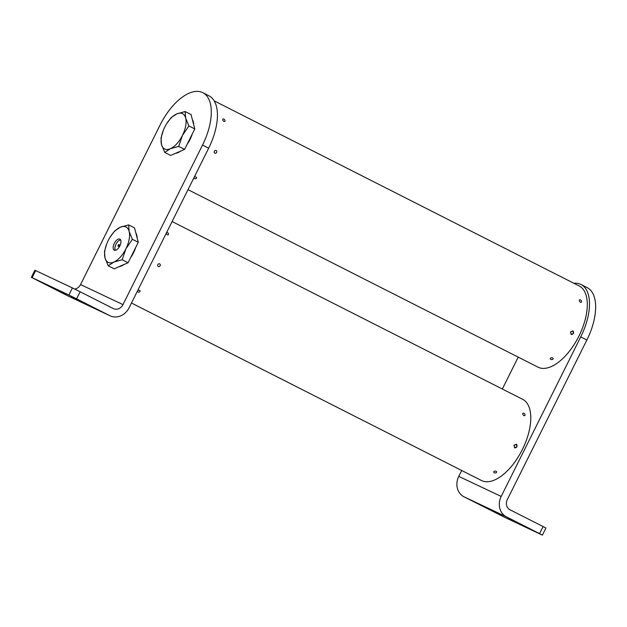 <?xml version="1.0" encoding="UTF-8"?>
<svg xmlns="http://www.w3.org/2000/svg" width="627" height="627" viewBox="0 0 627 627"><rect width="100%" height="100%" fill="white"/><g stroke="black" fill="none" stroke-linecap="round" stroke-linejoin="round"><path stroke-width="0.94" d="M573.556 333.454L571.158 334.45L570.492 331.895L572.851 330.876L573.556 333.454M214.175 100.853L579.16 285.959A45.52 22.478 116.9 0 1 578.901 336.158A45.52 22.478 116.9 0 1 537.982 367.156L532.354 364.303M210.578 144.108A45.52 22.478 116.9 0 1 208.595 148.356A45.52 22.478 116.9 0 1 207.866 149.782M573.164 333.25A1.473 1.278 115.3 0 0 570.883 332.091A1.473 1.278 115.3 0 0 573.164 333.25M572.741 330.829A1.983 1.724 -64.7 0 1 571.056 334.403M552.849 359.247A1.473 0.917 180 0 0 552.638 357.954A1.473 0.917 180 0 0 550.569 358.088A1.473 0.917 180 0 0 550.819 359.396A1.473 0.917 180 0 0 552.599 359.396A1.473 0.917 180 0 0 552.849 359.247M532.527 364.389L530.066 363.151L532.527 364.389M571.025 281.837L573.321 282.989M581.574 301.634A1.473 0.893 52.5 0 0 581.55 301.399A1.473 0.893 52.5 0 0 580.39 299.886A1.473 0.893 52.5 0 0 579.285 300.474A1.473 0.893 52.5 0 0 580.43 302.206A1.473 0.893 52.5 0 0 581.574 301.634M214.332 151.256A1.473 1.278 115.3 0 0 216.613 152.416A1.473 1.278 115.3 0 0 214.332 151.256M193.751 178.099A1.473 0.917 180 0 0 194.268 178.562A1.473 0.917 180 0 0 196.047 178.562A1.473 0.917 180 0 0 196.298 178.413A1.473 0.917 180 0 0 196.204 177.182A1.473 0.917 180 0 0 194.237 177.112M214.473 101.002L216.77 102.154M222.734 119.639A1.473 0.893 52.5 0 0 223.878 121.372A1.473 0.893 52.5 0 0 225.022 120.799A1.473 0.893 52.5 0 0 224.999 120.564A1.473 0.893 52.5 0 0 223.839 119.052A1.473 0.893 52.5 0 0 222.734 119.639M71.588 296.885L87.568 304.597L71.588 296.885M49.98 286.68L65.953 294.392L49.98 286.68M74.793 289.094A7.916 6.881 115.3 0 0 80.546 284.572L160.097 125.024A47.503 23.458 116.9 0 1 202.795 92.678A47.503 23.458 116.9 0 1 202.529 145.064L122.978 304.612A7.916 6.881 115.3 0 1 113.456 308.656A7.916 6.881 115.3 0 1 113.307 308.578L80.154 291.767L76.619 298.852L109.772 315.663A15.832 13.77 115.3 0 0 110.078 315.812A15.832 13.77 115.3 0 0 129.123 307.724L208.666 148.184L202.529 145.064M31.35 277.322L34.885 270.237L35.637 270.566L32.102 277.651L31.35 277.322L67.348 295.623A15.832 13.77 115.3 0 0 67.645 295.772L110.078 315.812M202.795 92.678L208.932 95.798A47.503 23.458 116.9 0 1 208.666 148.184M32.102 277.651L68.876 295.027L72.411 287.942L80.154 291.767M76.619 298.852L68.876 295.027M35.637 270.566L72.411 287.942M502.164 515.566L486.184 507.854L502.164 515.566M523.772 525.771L507.799 518.059L523.772 525.771M539.565 533.64L506.404 516.828L463.98 496.788L504.876 517.424L542.402 535.129L539.565 533.64L543.092 526.555L509.939 509.743A7.916 6.881 -64.7 0 1 507.329 499.547L586.88 339.999A47.503 23.458 -63.1 0 0 587.146 287.613L581.01 284.501A47.503 23.458 -63.1 0 0 573.838 283.263M506.404 516.828A15.832 13.77 -64.7 0 1 501.192 496.427L580.735 336.887A47.503 23.458 -63.1 0 0 581.01 284.501M463.98 496.788A15.832 13.77 -64.7 0 1 458.76 476.387L461.707 470.485M502.329 389.006L518.216 357.131M543.092 526.555L545.937 528.044L542.402 535.129M517.04 446.8L514.642 447.803L513.975 445.248L516.334 444.229L517.04 446.8M172.096 221.527L522.644 399.313A45.52 22.478 116.9 0 1 522.385 449.512A45.52 22.478 116.9 0 1 481.465 480.509L475.838 477.656M152.784 260.268A45.52 22.478 116.9 0 1 152.079 261.71A45.52 22.478 116.9 0 1 151.35 263.136M516.648 446.604A1.473 1.278 115.3 0 0 514.367 445.444A1.473 1.278 115.3 0 0 516.648 446.604M516.225 444.182A1.983 1.724 -64.7 0 1 514.54 447.756M496.333 472.593A1.473 0.917 180 0 0 496.122 471.308A1.473 0.917 180 0 0 494.052 471.441A1.473 0.917 180 0 0 494.303 472.75A1.473 0.917 180 0 0 496.082 472.75A1.473 0.917 180 0 0 496.333 472.593M476.011 477.735L473.55 476.504L476.011 477.735M514.508 395.19L516.805 396.342M525.058 414.988A1.473 0.893 52.5 0 0 525.034 414.753A1.473 0.893 52.5 0 0 523.874 413.24A1.473 0.893 52.5 0 0 522.769 413.828A1.473 0.893 52.5 0 0 523.913 415.56A1.473 0.893 52.5 0 0 525.058 414.988M157.816 264.61A1.473 1.278 115.3 0 0 160.097 265.77A1.473 1.278 115.3 0 0 157.816 264.61M137.235 291.453A1.473 0.917 180 0 0 137.752 291.916A1.473 0.917 180 0 0 139.531 291.916A1.473 0.917 180 0 0 139.782 291.767A1.473 0.917 180 0 0 139.688 290.536A1.473 0.917 180 0 0 137.721 290.466M166.249 233.26A1.473 0.893 52.5 0 0 167.487 234.78A1.473 0.893 52.5 0 0 168.506 234.153A1.473 0.893 52.5 0 0 168.483 233.918A1.473 0.893 52.5 0 0 167.323 232.405A1.473 0.893 52.5 0 0 166.727 232.296M119.828 245.964A6.192 3.057 116.9 0 1 114.263 250.173A6.192 3.057 116.9 0 1 114.294 243.347A6.192 3.057 116.9 0 1 119.859 239.13A6.192 3.057 116.9 0 1 119.828 245.964M130.541 257.783A19.79 9.773 -63.1 0 0 133.567 252.712A19.79 9.773 -63.1 0 0 135.785 247.273M137.203 238.182A19.79 9.773 -63.1 0 0 135.847 232.978M110.101 237.116A19.79 9.773 116.9 0 1 120.29 227.225A19.79 9.773 116.9 0 1 129.131 231.402A19.79 9.773 116.9 0 1 125.902 248.833A19.79 9.773 116.9 0 1 113.832 262.078A19.79 9.773 116.9 0 1 104.991 257.909A19.79 9.773 116.9 0 1 106.872 243.495A19.79 9.773 116.9 0 1 108.22 240.478A19.79 9.773 116.9 0 1 110.101 237.116L114.694 230.948L120.29 227.225L128.629 224.897L129.131 231.402L132.368 239.302L125.902 248.833L122.171 259.75L113.832 262.078L108.236 265.801L104.991 257.909L104.497 251.403L106.731 243.84M108.236 265.801L114.138 268.795L128.073 262.744L138.269 242.288L134.531 227.891L128.629 224.897M138.269 242.288L132.368 239.302M128.073 262.744L122.171 259.75M118.989 266.687A19.79 9.773 -63.1 0 0 124.146 264.445M118.558 244.742A1.701 1.701 0 0 0 118.182 245.235A0.988 0.486 -63.1 0 0 118.182 246.333A0.988 0.486 -63.1 0 0 119.075 245.659A0.988 0.486 -63.1 0 0 119.083 244.569A0.988 0.486 -63.1 0 0 118.189 245.243A0.988 0.486 -63.1 0 0 118.017 245.808A0.988 0.486 -63.1 0 0 118.182 246.333A0.988 0.486 -63.1 0 0 119.075 245.659A0.988 0.486 -63.1 0 0 119.083 244.569A0.988 0.486 -63.1 0 0 118.558 244.742A0.988 0.486 -63.1 0 0 118.189 245.243A1.701 1.701 0 0 0 118.017 245.808M120.65 239.992A5.941 2.931 -63.1 0 0 115.979 244.201A5.941 2.931 -63.1 0 0 115.423 250.306M175.505 153.333A19.79 9.773 -63.1 0 0 180.662 151.091M187.058 144.429A19.79 9.773 -63.1 0 0 190.075 139.366A19.79 9.773 -63.1 0 0 192.301 133.919M194.785 128.935L188.884 125.949L185.647 118.048A19.79 9.773 -63.1 0 0 176.806 113.879A19.79 9.773 -63.1 0 0 166.617 123.762A19.79 9.773 -63.1 0 0 164.736 127.124A19.79 9.773 -63.1 0 0 163.388 130.142L161.006 138.05L161.507 144.555L164.752 152.447L170.646 155.441L184.589 149.391L194.785 128.935L191.039 114.537L185.145 111.543L176.806 113.879L171.202 117.594L166.806 123.48M184.589 149.391L178.687 146.397L182.418 135.479L188.884 125.949M164.752 152.447L170.348 148.724L178.687 146.397M163.388 130.142A19.79 9.773 -63.1 0 0 161.507 144.555A19.79 9.773 -63.1 0 0 170.348 148.724A19.79 9.773 116.9 0 0 182.418 135.479A19.79 9.773 -63.1 0 0 185.647 118.048L185.145 111.543M193.719 124.828A19.79 9.773 -63.1 0 0 192.364 119.624M67.348 295.623L109.772 315.663M80.546 284.572L122.978 304.612M580.735 336.887L586.88 339.999M501.192 496.427L458.76 476.387M530.128 363.174L187.99 189.652M473.612 476.528L131.474 303.006"/></g></svg>
